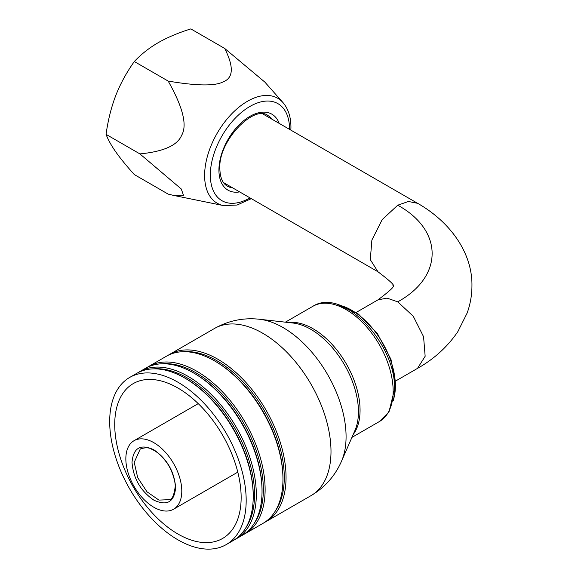 <?xml version="1.0" encoding="UTF-8"?>
<svg xmlns="http://www.w3.org/2000/svg" width="578" height="578" viewBox="0 0 578 578"><rect width="100%" height="100%" fill="white"/><g stroke="black" fill="none" stroke-linecap="round" stroke-linejoin="round"><path stroke-width="0.87" d="M181.788 491.098A39.557 22.838 -120 0 0 164.52 451.295A39.557 22.838 -120 0 0 134.038 440.696A39.557 22.838 -120 0 0 125.845 458.802A39.557 22.838 60 0 0 143.113 498.612A39.557 22.838 60 0 0 173.595 509.204A39.557 22.838 60 0 0 181.788 491.098M129.674 377.441A96.512 55.719 60 0 0 109.69 421.629A96.512 55.719 -120 0 0 151.819 518.755A96.512 55.719 -120 0 0 226.193 544.613A96.512 55.719 -120 0 0 246.177 500.432A96.512 55.719 60 0 0 204.048 403.3A96.512 55.719 60 0 0 129.674 377.441L136.726 373.374A96.512 55.719 60 0 1 184.982 378.156A96.512 55.719 60 0 1 253.229 496.358A96.512 55.719 60 0 1 233.237 540.546L226.193 544.613M241.149 497.521A89.395 51.615 -120 0 0 202.127 407.562A89.395 51.615 -120 0 0 133.236 383.611A89.395 51.615 -120 0 0 114.726 424.534A89.395 51.615 -120 0 0 153.741 514.499A89.395 51.615 -120 0 0 222.631 538.443A89.395 51.615 -120 0 0 241.149 497.521M138.294 372.528A96.512 55.719 60 0 1 139.811 371.596A96.512 55.719 60 0 1 214.185 397.454A96.512 55.719 60 0 1 256.307 494.58A96.512 55.719 60 0 1 236.323 538.761A96.512 55.719 60 0 1 234.755 539.606M139.811 371.596L145.533 368.287A96.512 55.719 60 0 1 193.789 373.07A96.512 55.719 60 0 1 262.036 491.271A96.512 55.719 60 0 1 242.045 535.459L236.323 538.761M168.025 355.362A96.512 55.719 60 0 1 169.542 354.43A96.512 55.719 60 0 1 243.916 380.288A96.512 55.719 60 0 1 286.045 477.414A96.512 55.719 60 0 1 266.053 521.594A96.512 55.719 60 0 1 264.486 522.447M147.101 367.442A96.512 55.719 60 0 1 148.618 366.51A96.512 55.719 60 0 1 222.992 392.368A96.512 55.719 60 0 1 265.121 489.494A96.512 55.719 60 0 1 245.13 533.675A96.512 55.719 60 0 1 243.562 534.527M148.618 366.51L166.457 356.207A96.512 55.719 60 0 1 214.713 360.99A96.512 55.719 60 0 1 282.96 479.198A96.512 55.719 60 0 1 262.968 523.379L245.13 533.675M184.982 378.156L185.863 378.662A95.269 55.004 -120 0 1 253.229 495.346L253.229 496.358M193.789 373.07L194.67 373.576A95.269 55.004 -120 0 1 262.036 490.26L262.036 491.271M162.476 363.779A95.269 55.004 -120 0 1 263.358 489.494A95.269 55.004 60 0 1 254.428 523.039M245.621 528.126A95.269 55.004 60 0 0 254.551 494.58A95.269 55.004 -120 0 0 153.669 368.865M275.352 510.959A95.269 55.004 60 0 0 284.282 477.414A95.269 55.004 -120 0 0 183.399 351.699M282.96 479.198L282.96 478.179A95.269 55.004 -120 0 0 215.594 361.503L214.713 360.99M290.871 130.137L290.936 127.377C290.951 117.096 288.285 108.816 282.945 102.537L264.861 82.112L224.683 48.444L190.834 28.9C178.183 32.867 167.302 37.469 158.199 42.693C149.146 47.945 141.184 54.224 134.313 61.528C126.546 72.445 120.376 83.745 115.81 95.421C111.301 107.14 108.043 120.116 106.056 134.363C108.05 139.645 111.301 145.504 115.81 151.942C120.376 158.415 126.546 165.958 134.313 174.57L168.162 194.114L173.754 195.451L183.472 195.306L181.29 188.999L139.905 153.907L106.056 134.363M224.683 48.444C233.902 66.672 233.461 77.777 223.375 81.758C215.211 86.187 196.809 85.956 168.162 81.072L134.313 61.528M168.162 81.072C182.973 107.255 187.453 125.361 181.608 135.375C177.403 145.432 163.502 151.609 139.905 153.907M169.556 499.674L158.957 500.093L147 491.827L137.709 477.659L134.219 462.364L140.281 448.962C145.28 447.372 149.088 447.473 151.711 449.25C156.587 451.331 161.392 455.5 166.117 461.771C172.569 469.907 175.784 483.468 175.163 486.907C174.072 495.151 172.201 499.406 169.556 499.674M175.618 487.543C174.325 471.504 167.056 458.918 153.82 449.778C140.577 443.622 133.308 447.82 132.015 462.364C133.308 478.403 140.577 490.989 153.82 500.129C167.056 506.277 174.325 502.087 175.618 487.543M395.692 380.981L417.504 368.388L425.155 356.265L423.566 336.692L413.263 316.253L397.729 301.839L387.022 298.118L377.947 299.881C390.128 290.734 395.092 286.045 392.838 285.807C395.193 285.742 390.229 281.053 377.947 271.754L223.505 182.583M417.627 203.311L408.429 201.484L397.729 205.204C443.601 230.355 443.601 276.681 397.729 301.839M397.729 205.204L382.188 219.618L371.885 240.058L370.296 259.63L377.947 271.754M417.504 368.388C434.136 358.996 447.589 346.735 457.863 331.606L467.147 313.038C470.304 304.274 471.908 295.199 471.944 285.814C472.486 253.525 450.985 222.299 417.504 203.246L263.062 114.076M311.015 495.642A96.512 55.719 -120 0 0 330.999 451.461A96.512 55.719 60 0 0 288.87 354.328A96.512 55.719 60 0 0 214.496 328.47C228.563 320.573 243.591 317.503 259.58 319.266A89.077 51.428 60 0 1 346.078 436.679A89.077 51.428 -120 0 1 341.526 461.201C335.059 475.932 324.887 487.406 311.015 495.642L266.053 521.594M341.526 461.201L355 430.321A67.33 38.87 -120 0 0 358.447 411.782A67.33 38.87 -120 0 0 293.06 323.037L259.58 319.266M353.165 434.533A66.528 38.415 -120 0 0 360.058 410.199A66.528 38.415 -120 0 0 336.035 348.953A66.528 38.415 -120 0 0 288.494 322.524M379.37 421.557A66.528 38.415 -120 0 0 393.148 391.096A66.528 38.415 -120 0 0 364.111 324.142A66.528 38.415 -120 0 0 312.843 306.318C343.101 286.681 396.197 344.307 394.536 389.167L388.98 411.948L379.37 421.557L351.908 437.409M339.842 305.307A61.788 35.67 60 0 1 395.388 385.931A61.788 35.67 60 0 1 393.748 398.675M289.549 129.371A56.015 32.339 120 0 0 289.549 129.306A56.015 32.339 120 0 0 249.942 106.439A56.015 32.339 120 0 0 210.334 175.047A56.015 32.339 120 0 0 249.999 197.878M239.646 191.903A43.863 25.324 -60 0 1 218.925 170.084A43.863 25.324 -60 0 1 244.718 119.884A43.863 25.324 -60 0 1 279.203 123.396M232.724 187.908A40.698 23.503 -60 0 1 227.356 186.13C222.631 183.501 220.124 177.721 219.85 168.79C218.036 140.468 254.638 104.098 268.055 115.636A40.698 23.503 -60 0 1 272.281 119.4M282.945 102.537A60.589 34.983 120 0 0 234.906 110.694A60.589 34.983 120 0 0 204.619 175.481A60.589 34.983 120 0 0 223.455 205.58L237.088 205.038L251.322 198.644M198.24 403.632L134.038 440.696M356.135 312.474L377.947 299.874M237.796 472.139L173.595 509.204M169.542 354.43L214.496 328.47M285.38 322.17L312.843 306.318M337.834 304.62L358.439 314.1L377.535 333.817L390.988 359.422L395.843 385.295L393.336 400.756M223.455 205.58L173.754 195.451"/></g></svg>
